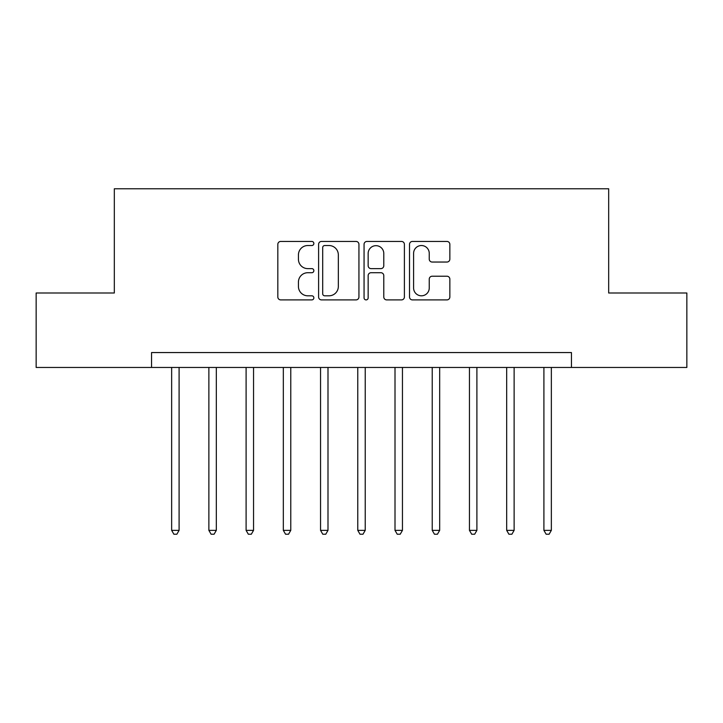 <?xml version="1.0" encoding="UTF-8"?>
<svg xmlns="http://www.w3.org/2000/svg" width="723" height="723" viewBox="0 0 723 723"><rect width="100%" height="100%" fill="white"/><g stroke="black" fill="none" stroke-linecap="round" stroke-linejoin="round"><path stroke-width="1.08" d="M313.854 243.488A2.042 2.042 0 0 0 311.803 241.437L280.75 241.437A2.919 2.919 0 0 0 277.822 244.365L277.822 296.981A2.919 2.919 0 0 0 280.75 299.9L311.803 299.9A2.042 2.042 0 0 0 313.854 297.858A2.042 2.042 0 0 0 311.803 295.806L307.79 295.806A9.354 9.354 0 0 1 298.436 286.453L298.436 282.069A9.354 9.354 0 0 1 307.79 272.716L311.803 272.716A2.042 2.042 0 0 0 313.854 270.673A2.042 2.042 0 0 0 311.803 268.622L307.79 268.622A9.354 9.354 0 0 1 298.436 259.268L298.436 254.885A9.354 9.354 0 0 1 307.79 245.531L311.803 245.531A2.042 2.042 0 0 0 313.854 243.488M446.931 262.042A2.919 2.919 0 0 0 449.851 259.123L449.851 244.365A2.919 2.919 0 0 0 446.931 241.437L412.435 241.437A2.919 2.919 0 0 0 409.516 244.365L409.516 296.981A2.919 2.919 0 0 0 412.435 299.9L446.931 299.9A2.919 2.919 0 0 0 449.851 296.981L449.851 279.15A2.919 2.919 0 0 0 446.931 276.222L432.164 276.222A2.919 2.919 0 0 0 429.245 279.15L429.245 287.989A7.817 7.817 0 0 1 421.428 295.806A7.817 7.817 0 0 1 413.601 287.989L413.601 253.348A7.817 7.817 0 0 1 421.428 245.531A7.817 7.817 0 0 1 429.245 253.348L429.245 259.123A2.919 2.919 0 0 0 432.164 262.042L446.931 262.042M151.55 367.456L36.15 367.456L36.15 293.005L114.324 293.005L114.324 188.775L608.676 188.775L608.676 293.005L686.85 293.005L686.85 367.456L571.45 367.456L571.45 352.562L151.55 352.562L151.55 367.456L571.45 367.456M358.942 244.365A2.919 2.919 0 0 0 356.023 241.437L321.527 241.437A2.919 2.919 0 0 0 318.599 244.365L318.599 296.981A2.919 2.919 0 0 0 321.527 299.9L356.023 299.9A2.919 2.919 0 0 0 358.942 296.981L358.942 244.365M366.977 241.437L401.473 241.437A2.919 2.919 0 0 1 404.401 244.365L404.401 296.981A2.919 2.919 0 0 1 401.473 299.9L386.715 299.9A2.919 2.919 0 0 1 383.786 296.981L383.786 275.644A2.919 2.919 0 0 0 380.867 272.716L371.071 272.716A2.919 2.919 0 0 0 368.152 275.644L368.152 297.858A2.042 2.042 0 0 1 366.1 299.9A2.042 2.042 0 0 1 364.058 297.858L364.058 244.365A2.919 2.919 0 0 1 366.977 241.437M324.744 245.531A2.042 2.042 0 0 0 322.693 247.573L322.693 293.764A2.042 2.042 0 0 0 324.744 295.806L328.983 295.806A9.354 9.354 0 0 0 338.337 286.453L338.337 254.885A9.354 9.354 0 0 0 328.983 245.531L324.744 245.531M383.786 253.493A7.817 7.817 0 0 0 375.969 245.675A7.817 7.817 0 0 0 368.152 253.493L368.152 265.703A2.919 2.919 0 0 0 371.071 268.622L380.867 268.622A2.919 2.919 0 0 0 383.786 265.703L383.786 253.493M171.649 367.456L171.649 530.357L179.096 530.357L179.096 367.456M179.096 530.357L176.864 534.225L173.882 534.225L171.649 530.357M208.875 367.456L208.875 530.357L216.322 530.357L216.322 367.456M216.322 530.357L214.089 534.225L211.107 534.225L208.875 530.357M246.1 367.456L246.1 530.357L253.547 530.357L253.547 367.456M253.547 530.357L251.315 534.225L248.332 534.225L246.1 530.357M283.326 367.456L283.326 530.357L290.773 530.357L290.773 367.456M290.773 530.357L288.54 534.225L285.558 534.225L283.326 530.357M320.551 367.456L320.551 530.357L327.998 530.357L327.998 367.456M327.998 530.357L325.766 534.225L322.783 534.225L320.551 530.357M357.777 367.456L357.777 530.357L365.223 530.357L365.223 367.456M365.223 530.357L362.991 534.225L360.009 534.225L357.777 530.357M395.002 367.456L395.002 530.357L402.449 530.357L402.449 367.456M402.449 530.357L400.217 534.225L397.234 534.225L395.002 530.357M432.227 367.456L432.227 530.357L439.674 530.357L439.674 367.456M439.674 530.357L437.442 534.225L434.46 534.225L432.227 530.357M469.453 367.456L469.453 530.357L476.9 530.357L476.9 367.456M476.9 530.357L474.668 534.225L471.685 534.225L469.453 530.357M506.678 367.456L506.678 530.357L514.125 530.357L514.125 367.456M514.125 530.357L511.893 534.225L508.911 534.225L506.678 530.357M543.904 367.456L543.904 530.357L551.351 530.357L551.351 367.456M551.351 530.357L549.119 534.225L546.136 534.225L543.904 530.357"/></g></svg>

